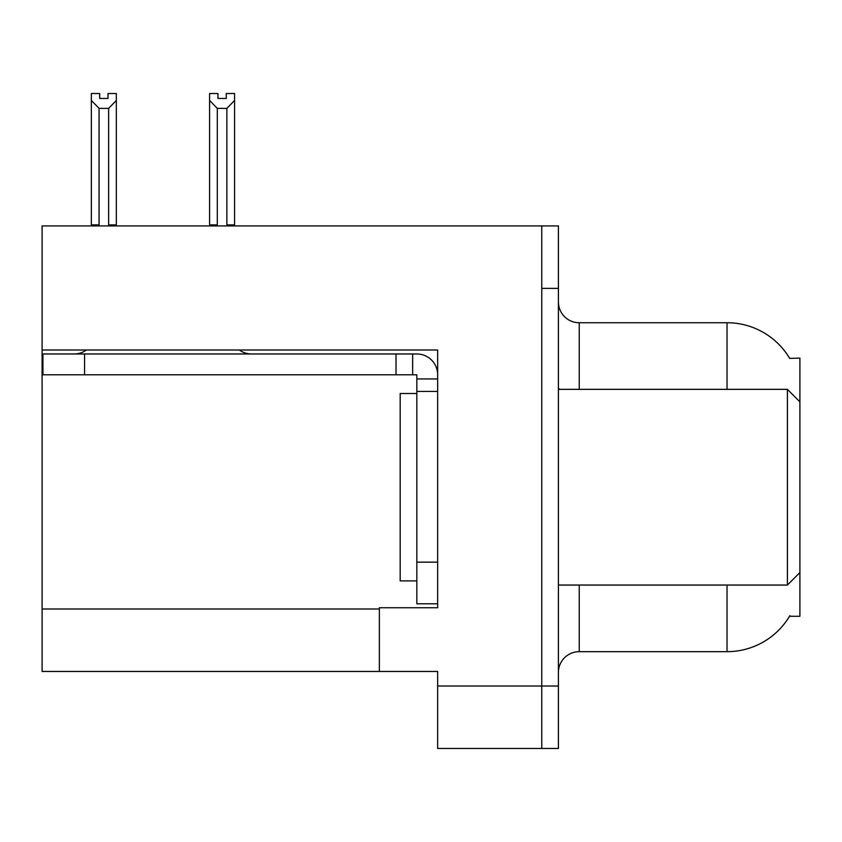<?xml version="1.0" encoding="UTF-8"?>
<svg xmlns="http://www.w3.org/2000/svg" width="842" height="842" viewBox="0 0 842 842"><rect width="100%" height="100%" fill="white"/><g stroke="black" fill="none" stroke-linecap="round" stroke-linejoin="round"><path stroke-width="1.26" d="M42.1 350.009L437.651 350.009L437.651 607.745L379.363 607.745L379.363 671.453L42.1 671.453L42.1 225.93L541.753 225.93L541.753 748.475L437.651 748.475L437.651 686.019L541.753 686.019L541.753 748.475L558.404 748.475L558.404 686.019L541.753 686.019L541.753 288.385L558.404 288.385L558.404 686.019M379.363 671.453L437.651 671.453L437.651 686.019M789.68 358.387A72.865 72.865 0 0 0 727.035 322.739A72.865 72.865 0 0 1 789.68 358.387L799.9 358.124L799.9 401.844L787.407 389.351L787.407 585.053L558.404 585.053M799.9 401.844L799.9 616.281L789.522 616.281L789.891 615.66A72.865 72.865 0 0 1 727.035 651.666A72.865 72.865 0 0 0 789.522 616.281M579.222 585.053L579.222 651.666A20.818 20.818 0 0 0 558.404 672.495A20.818 20.818 0 0 1 579.222 651.666L727.035 651.666L727.035 585.053M727.035 389.351L727.035 322.739A72.865 72.865 0 0 1 789.522 358.124A72.865 72.865 0 0 0 727.035 322.739L579.222 322.739A20.818 20.818 0 0 1 558.404 301.92A20.818 20.818 0 0 0 579.222 322.739L579.222 389.351M541.753 225.93L558.404 225.93L558.404 288.385M227.898 225.93L226.877 224.888L226.877 108.386L217.31 108.386L209.595 100.451L209.595 93.525L217.931 93.525L217.931 98.461L226.256 98.461L217.931 98.461M226.256 98.461L226.256 93.525L234.581 93.525L234.581 100.451L226.877 108.386M226.877 224.888L234.581 224.888L234.581 225.93L234.581 100.451M217.31 108.386L217.31 224.888L216.278 225.93M209.595 224.888L209.595 100.451L209.595 224.888L217.31 224.888M108.008 98.461L99.672 98.461L108.008 98.461L108.008 93.525L116.333 93.525L116.333 100.451L108.629 108.386L99.061 108.386L99.061 224.888L91.346 224.888L91.346 225.93M99.061 108.386L91.346 100.451L91.346 93.525L99.672 93.525L99.672 98.461M99.061 224.888L98.03 225.93M91.346 100.451L91.346 224.888M116.333 100.451L116.333 224.888L108.629 224.888L108.629 108.386M109.649 225.93L108.629 224.888M116.333 224.888L116.333 225.93M86.368 350.009A20.818 20.818 0 0 1 74.159 353.966M239.328 350.009A20.818 20.818 0 0 0 251.537 353.966M437.651 378.942L416.832 378.942L416.832 374.785L42.931 374.785L42.931 353.966L416.832 353.966A20.818 20.818 0 0 1 437.651 374.795M416.832 603.788L437.651 603.788L416.832 603.788L416.832 378.942M412.664 374.785L412.664 353.966M437.651 391.435L416.832 391.435M396.014 374.785L396.014 353.966M416.832 393.519L400.182 393.519L400.182 580.885L416.832 580.885M558.404 389.351L787.407 389.351M42.1 608.998L379.363 608.998M560.077 389.351A20.818 3.61 -0 0 1 558.404 387.93M437.651 562.151L416.832 562.151M84.568 374.785L84.568 353.966M799.9 572.56L787.407 585.053"/></g></svg>
